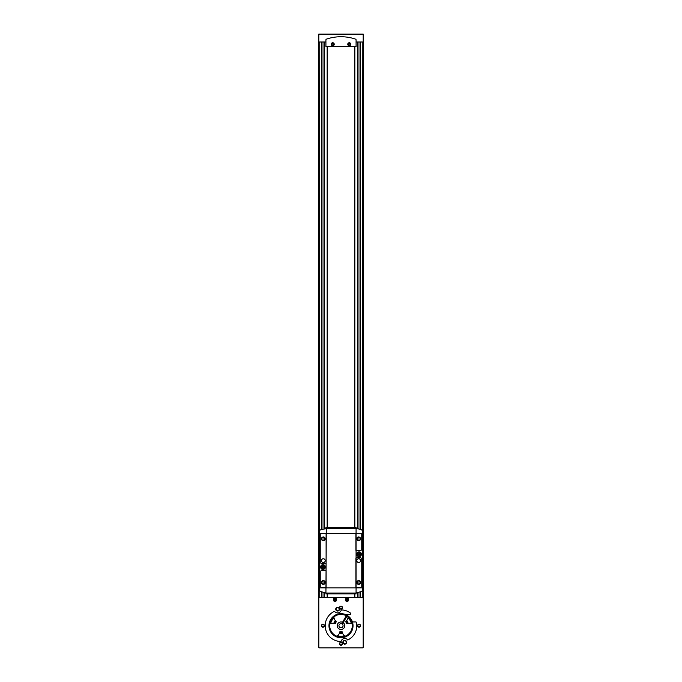 <?xml version="1.0" encoding="UTF-8"?>
<svg xmlns="http://www.w3.org/2000/svg" width="682" height="682" viewBox="0 0 682 682"><rect width="100%" height="100%" fill="white"/><g stroke="black" fill="none" stroke-linecap="round" stroke-linejoin="round"><path stroke-width="1.02" d="M334.521 611.302A15.797 15.797 0 0 0 341.077 641.506A3.76 3.76 0 0 1 347.76 639.989A15.797 15.797 0 0 0 356.481 622.547A0.75 0.75 0 0 0 355.74 621.95L353.429 621.95A0.75 0.75 0 0 0 352.696 622.879A12.037 12.037 0 0 0 341 613.672A12.037 12.037 0 0 1 345.066 614.38A0.75 0.75 0 0 0 345.322 614.431L350.028 614.431A0.75 0.75 0 0 0 350.48 613.075A15.797 15.797 0 0 0 341.298 609.913A3.76 3.76 0 0 1 334.521 611.302M332.722 43.034A1.219 1.219 0 0 1 333.779 44.867A1.219 1.219 0 0 1 331.674 44.867A1.219 1.219 0 0 1 332.722 43.034M349.278 43.034A1.219 1.219 0 0 1 350.326 44.867A1.219 1.219 0 0 1 348.221 44.867A1.219 1.219 0 0 1 349.278 43.034M335.732 599.325L335.732 600.194L334.981 600.629L334.231 600.194L334.231 599.325L334.981 598.89L335.732 599.325M334.981 598.574A1.185 1.185 0 0 1 336.004 600.348A1.185 1.185 0 0 1 333.958 600.348A1.185 1.185 0 0 1 334.981 598.574M347.769 599.325L347.769 600.194L347.019 600.629L346.268 600.194L346.268 599.325L347.019 598.89L347.769 599.325M347.019 598.574A1.185 1.185 0 0 1 348.042 600.348A1.185 1.185 0 0 1 345.996 600.348A1.185 1.185 0 0 1 347.019 598.574M318.809 41.619L318.809 647.15A0.75 0.75 0 0 0 319.56 647.9L362.44 647.9A0.75 0.75 0 0 0 363.191 647.15L363.191 597.5L318.809 597.5M363.191 41.619L363.191 597.5M327.155 46.512L327.155 527.357M327.155 593.928L327.155 597.5M344.76 640.381A1.884 1.884 0 0 1 346.388 643.203A1.884 1.884 0 0 1 343.131 643.203A1.884 1.884 0 0 1 344.76 640.381M337.616 607.278A1.884 1.884 0 0 1 339.244 610.1A1.884 1.884 0 0 1 335.987 610.1A1.884 1.884 0 0 1 337.616 607.278M341 606.153A1.5 1.5 0 0 1 342.304 608.412A1.5 1.5 0 0 1 339.696 608.412A1.5 1.5 0 0 1 341 606.153M359.056 624.209A1.5 1.5 0 0 1 360.352 626.46A1.5 1.5 0 0 1 357.752 626.46A1.5 1.5 0 0 1 359.056 624.209M322.944 624.209A1.5 1.5 0 0 1 324.248 626.46A1.5 1.5 0 0 1 321.648 626.46A1.5 1.5 0 0 1 322.944 624.209M341 642.256A1.5 1.5 0 0 1 342.304 644.516A1.5 1.5 0 0 1 339.696 644.516A1.5 1.5 0 0 1 341 642.256M334.981 598.105A1.654 1.654 0 0 1 336.414 600.586A1.654 1.654 0 0 1 333.549 600.586A1.654 1.654 0 0 1 334.981 598.105M347.019 598.105A1.654 1.654 0 0 1 348.451 600.586A1.654 1.654 0 0 1 345.586 600.586A1.654 1.654 0 0 1 347.019 598.105M354.845 46.512L354.845 527.357M354.845 593.928L354.845 597.5M327.462 46.512L327.462 527.357M327.462 593.928L327.462 597.5M354.538 46.512L354.538 527.357M354.538 593.928L354.538 597.5M352.696 622.879A12.037 12.037 0 0 1 342.901 637.593A12.037 12.037 0 0 1 329.005 626.664A12.037 12.037 0 0 1 341 613.672A12.037 12.037 0 0 0 329.005 626.664A12.037 12.037 0 0 0 342.901 637.593A12.037 12.037 0 0 0 352.696 622.879M342.355 622.606A3.384 3.384 0 0 1 343.012 622.981M346.968 616.127L342.347 624.132A2.072 2.072 0 0 1 341.921 627.559A2.072 2.072 0 0 1 338.937 625.837A2.072 2.072 0 0 1 341.691 623.757L342.543 622.282A3.76 3.76 0 0 1 342.773 629.026A3.76 3.76 0 0 1 337.24 625.837A3.76 3.76 0 0 1 342.543 622.282L346.405 615.59A11.475 11.475 0 0 0 329.525 625.837A11.475 11.475 0 0 0 346.627 635.709A11.475 11.475 0 0 0 347.061 615.965L346.968 616.127A11.287 11.287 0 0 1 346.533 635.547A11.287 11.287 0 0 1 329.713 625.837A11.287 11.287 0 0 1 346.32 615.752M325.919 41.994L318.809 41.994L318.809 34.1L363.191 34.1L363.191 41.994L356.081 41.994M326.431 39.147A0.75 0.75 0 0 0 325.919 39.863L325.919 46.512L356.081 46.512L356.081 39.863A0.75 0.75 0 0 0 355.569 39.147A45.131 45.131 0 0 0 326.431 39.147M332.722 42.753A1.5 1.5 0 0 1 334.027 45.003A1.5 1.5 0 0 1 331.426 45.003A1.5 1.5 0 0 1 332.722 42.753M349.278 42.753A1.5 1.5 0 0 1 350.574 45.003A1.5 1.5 0 0 1 347.973 45.003A1.5 1.5 0 0 1 349.278 42.753M347.019 598.446A1.313 1.313 0 0 1 348.161 600.416A1.313 1.313 0 0 1 345.876 600.416A1.313 1.313 0 0 1 347.019 598.446M334.981 598.446A1.313 1.313 0 0 1 336.124 600.416A1.313 1.313 0 0 1 333.839 600.416A1.313 1.313 0 0 1 334.981 598.446M349.278 43.077A1.185 1.185 0 0 1 350.301 44.842A1.185 1.185 0 0 1 348.255 44.842A1.185 1.185 0 0 1 349.278 43.077M350.028 44.688L349.278 45.123L348.519 44.688L348.519 43.819L349.278 43.384L350.028 43.819L350.028 44.688M332.722 43.077A1.185 1.185 0 0 1 333.745 44.842A1.185 1.185 0 0 1 331.699 44.842A1.185 1.185 0 0 1 332.722 43.077M333.481 44.688L332.722 45.123L331.972 44.688L331.972 43.819L332.722 43.384L333.481 43.819L333.481 44.688M341 606.434A1.219 1.219 0 0 1 342.057 608.267A1.219 1.219 0 0 1 339.943 608.267A1.219 1.219 0 0 1 341 606.434M322.944 624.49A1.219 1.219 0 0 1 324.001 626.323A1.219 1.219 0 0 1 321.887 626.323A1.219 1.219 0 0 1 322.944 624.49M341 642.546A1.219 1.219 0 0 1 342.057 644.371A1.219 1.219 0 0 1 339.943 644.371A1.219 1.219 0 0 1 341 642.546M359.056 624.49A1.219 1.219 0 0 1 360.113 626.323A1.219 1.219 0 0 1 357.999 626.323A1.219 1.219 0 0 1 359.056 624.49M337.616 607.602A1.552 1.552 0 0 1 338.963 609.938A1.552 1.552 0 0 1 336.269 609.938A1.552 1.552 0 0 1 337.616 607.602M344.76 640.705A1.552 1.552 0 0 1 346.106 643.032A1.552 1.552 0 0 1 343.413 643.032A1.552 1.552 0 0 1 344.76 640.705M323.225 566.759L323.225 565.838L322.663 565.838L322.663 566.759L321.742 566.759L321.742 567.322L322.663 567.322L322.663 568.242L323.225 568.242L323.225 567.322L324.155 567.322L324.155 566.759L323.225 566.759M359.337 553.972L359.337 553.051L358.775 553.051L358.775 553.972L357.845 553.972L357.845 554.534L358.775 554.534L358.775 555.455L359.337 555.455L359.337 554.534L360.258 554.534L360.258 553.972L359.337 553.972M356.072 528.303L356.072 592.982L361.69 591.439L362.474 590.365L362.474 530.92L361.69 529.846L356.081 528.2L325.919 528.2L326.294 528.601L320.31 529.846L319.526 530.92L319.526 590.365L320.31 591.439L325.928 592.982L325.919 593.928L356.081 593.928L356.081 593.093L325.919 593.093M359.056 556.623A2.37 2.37 0 0 0 361.102 553.068A2.37 2.37 0 0 0 357.001 553.068A2.37 2.37 0 0 0 359.056 556.623M325.928 592.982L326.294 528.601M322.944 569.41A2.37 2.37 0 0 0 324.999 565.855A2.37 2.37 0 0 0 320.898 565.855A2.37 2.37 0 0 0 322.944 569.41M356.081 528.2L356.081 527.357L325.919 527.357L325.919 528.2M356.345 557.825A0.452 0.452 0 0 0 355.893 558.277L355.893 587.27A0.452 0.452 0 0 0 356.345 587.722L360.215 587.722A0.98 0.98 0 0 0 361.196 586.742L361.196 558.277A0.452 0.452 0 0 0 360.744 557.825L356.345 557.825M358.681 580.578A1.884 1.884 0 0 1 360.309 583.4A1.884 1.884 0 0 1 357.044 583.4A1.884 1.884 0 0 1 358.681 580.578M358.681 558.763A1.884 1.884 0 0 1 360.309 561.584A1.884 1.884 0 0 1 357.044 561.584A1.884 1.884 0 0 1 358.681 558.763M320.804 534.543L320.804 563.017A0.452 0.452 0 0 0 321.256 563.468L325.655 563.468A0.452 0.452 0 0 0 326.107 563.017L326.107 534.015A0.452 0.452 0 0 0 325.655 533.563L321.785 533.563A0.98 0.98 0 0 0 320.804 534.543M323.319 536.947A1.884 1.884 0 0 1 324.956 539.769A1.884 1.884 0 0 1 321.691 539.769A1.884 1.884 0 0 1 323.319 536.947M323.319 558.763A1.884 1.884 0 0 1 324.956 561.584A1.884 1.884 0 0 1 321.691 561.584A1.884 1.884 0 0 1 323.319 558.763M356.345 533.563A0.452 0.452 0 0 0 355.893 534.015L355.893 550.229A0.452 0.452 0 0 0 356.345 550.681L360.744 550.681A0.452 0.452 0 0 0 361.196 550.229L361.196 534.543A0.98 0.98 0 0 0 360.215 533.563L356.345 533.563M358.681 536.947A1.884 1.884 0 0 1 360.309 539.769A1.884 1.884 0 0 1 357.044 539.769A1.884 1.884 0 0 1 358.681 536.947M320.804 571.064L320.804 586.742A0.98 0.98 0 0 0 321.785 587.722L325.655 587.722A0.452 0.452 0 0 0 326.107 587.27L326.107 571.064A0.452 0.452 0 0 0 325.655 570.612L321.256 570.612A0.452 0.452 0 0 0 320.804 571.064M323.319 580.578A1.884 1.884 0 0 1 324.956 583.4A1.884 1.884 0 0 1 321.691 583.4A1.884 1.884 0 0 1 323.319 580.578M358.681 580.902A1.552 1.552 0 0 1 360.019 583.238A1.552 1.552 0 0 1 357.334 583.238A1.552 1.552 0 0 1 358.681 580.902M358.681 537.28A1.552 1.552 0 0 1 360.019 539.607A1.552 1.552 0 0 1 357.334 539.607A1.552 1.552 0 0 1 358.681 537.28M323.319 580.902A1.552 1.552 0 0 1 324.666 583.238A1.552 1.552 0 0 1 321.981 583.238A1.552 1.552 0 0 1 323.319 580.902M323.319 537.28A1.552 1.552 0 0 1 324.666 539.607A1.552 1.552 0 0 1 321.981 539.607A1.552 1.552 0 0 1 323.319 537.28M362.815 41.994L362.474 574.184M319.185 41.994L319.526 574.184M359.056 556.316A2.072 2.072 0 0 0 360.846 553.213A2.072 2.072 0 0 0 357.266 553.213A2.072 2.072 0 0 0 359.056 556.316M322.944 569.103A2.072 2.072 0 0 0 324.734 566A2.072 2.072 0 0 0 321.154 566A2.072 2.072 0 0 0 322.944 569.103M334.53 623.467A7.144 7.144 0 0 0 333.788 623.322L334.53 623.467A6.846 6.846 0 0 1 335.825 621.234L336.371 621.754A6.095 6.095 0 0 0 335.254 623.68L334.53 623.467M329.858 623.928L330.685 623.604A7.144 7.144 0 0 0 330.438 623.689L330.438 623.689A7.144 7.144 0 0 0 329.858 623.928A11.279 11.279 0 0 1 333.882 616.954A7.144 7.144 0 0 0 335.825 621.234L335.331 620.654A7.596 7.596 0 0 0 333.788 623.322A7.144 7.144 0 0 0 330.685 623.604A10.528 10.528 0 0 1 334.018 617.824L333.882 616.954M351.562 623.689A7.144 7.144 0 0 0 351.315 623.604L352.142 623.928A7.144 7.144 0 0 0 351.562 623.689L351.562 623.689M348.118 616.954L347.982 617.824A10.528 10.528 0 0 1 351.315 623.604A7.144 7.144 0 0 0 347.47 623.467L346.746 623.68A6.095 6.095 0 0 0 345.629 621.754L346.175 621.234A7.144 7.144 0 0 0 346.669 620.654L346.175 621.234A6.846 6.846 0 0 1 347.47 623.467L348.212 623.322A7.596 7.596 0 0 0 346.669 620.654A7.144 7.144 0 0 0 348.033 617.568L348.033 617.568A7.144 7.144 0 0 0 348.118 616.954A11.279 11.279 0 0 1 352.142 623.928M342.287 632.436A7.144 7.144 0 0 0 342.543 633.152L342.287 632.436A6.846 6.846 0 0 1 339.713 632.436L339.883 631.702A6.095 6.095 0 0 0 342.117 631.702L342.287 632.436M345.024 636.255L344.333 635.701A7.144 7.144 0 0 0 344.529 635.871L344.529 635.871A7.144 7.144 0 0 0 345.024 636.255A11.279 11.279 0 0 1 336.976 636.255A7.144 7.144 0 0 0 337.667 635.701L336.976 636.255M339.457 633.152A7.144 7.144 0 0 0 339.713 632.436L339.457 633.152A7.596 7.596 0 0 0 342.543 633.152A7.144 7.144 0 0 0 344.333 635.701A10.528 10.528 0 0 1 337.667 635.701A7.144 7.144 0 0 0 339.457 633.152M351.221 620.501L350.863 619.853M362.815 574.184L362.815 597.5M360.531 41.994L360.531 529.488M360.531 591.806L360.531 597.5M324.496 41.994L324.496 528.652M324.496 537.808L324.496 539.846M324.496 581.439L324.496 583.477M324.496 592.641L324.496 597.5M319.185 574.184L319.185 597.5M357.504 41.994L357.504 528.652M357.504 537.808L357.504 539.846M357.504 581.439L357.504 583.477M357.504 592.641L357.504 597.5M321.469 41.994L321.469 529.488M321.469 591.806L321.469 597.5M360.386 41.994L360.386 529.437L360.377 41.994M360.386 591.848L360.386 597.5L360.377 591.848M360.011 41.994L360.011 529.334M360.011 538.03L360.011 539.633M360.011 581.661L360.011 583.255M360.011 591.959L360.011 597.5M358.016 41.994L358.016 528.78M358.016 537.425L358.016 540.238M358.016 581.047L358.016 583.869M358.016 592.505L358.016 597.5M357.649 41.994L357.649 528.686L357.649 41.994M357.649 537.663L357.649 539.999L357.649 537.663M357.649 592.598L357.649 597.5L357.649 592.598M324.351 41.994L324.351 528.686L324.351 41.994M324.351 537.663L324.351 539.999L324.351 537.663M324.351 592.598L324.351 597.5L324.351 592.598M323.984 41.994L323.984 528.78M323.984 537.425L323.984 540.238M323.984 581.047L323.984 583.869M323.984 592.505L323.984 597.5M321.989 41.994L321.989 529.334M321.989 538.03L321.989 539.633M321.989 581.661L321.989 583.255M321.989 591.959L321.989 597.5M321.614 41.994L321.614 529.437L321.623 41.994M321.614 591.848L321.614 597.5L321.623 591.848M363.191 34.441L318.809 34.441M362.474 587.91L319.526 587.91M362.474 533.375L319.526 533.375M345.765 618.207L345.109 617.832M344.257 620.816L343.609 620.441"/></g></svg>
